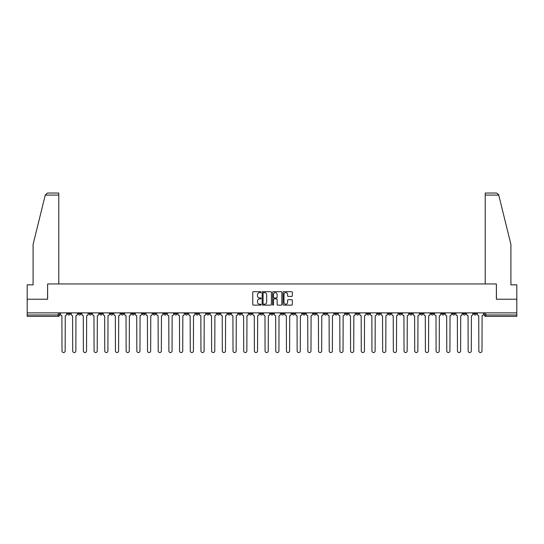 <?xml version="1.0" encoding="UTF-8"?>
<svg xmlns="http://www.w3.org/2000/svg" width="544" height="544" viewBox="0 0 544 544"><rect width="100%" height="100%" fill="white"/><g stroke="black" fill="none" stroke-linecap="round" stroke-linejoin="round"><path stroke-width="0.82" d="M261.038 292.155A0.469 0.469 0 0 0 260.569 291.686L253.422 291.686A0.673 0.673 0 0 0 252.749 292.359L252.749 304.463A0.673 0.673 0 0 0 253.422 305.136L260.569 305.136A0.469 0.469 0 0 0 261.038 304.667A0.469 0.469 0 0 0 260.569 304.198L259.644 304.198A2.149 2.149 0 0 1 257.489 302.042L257.489 301.036A2.149 2.149 0 0 1 259.644 298.88L260.569 298.88A0.469 0.469 0 0 0 261.038 298.411A0.469 0.469 0 0 0 260.569 297.942L259.644 297.942A2.149 2.149 0 0 1 257.489 295.786L257.489 294.78A2.149 2.149 0 0 1 259.644 292.631L260.569 292.631A0.469 0.469 0 0 0 261.038 292.155M420.267 312.868L420.267 313.623L423.008 313.623A1.374 1.374 0 0 1 421.634 314.99A1.374 1.374 0 0 1 420.267 313.623L420.267 312.868M356.136 312.868L356.136 313.623L358.877 313.623A1.374 1.374 0 0 1 357.503 314.99A1.374 1.374 0 0 1 356.136 313.623L356.136 312.868M345.447 312.868L345.447 313.623L348.187 313.623A1.374 1.374 0 0 1 346.82 314.99A1.374 1.374 0 0 1 345.447 313.623L345.447 312.868M281.316 312.868L281.316 313.623L284.056 313.623A1.374 1.374 0 0 1 282.69 314.99A1.374 1.374 0 0 1 281.316 313.623L281.316 312.868M270.626 312.868L270.626 313.623L273.374 313.623A1.374 1.374 0 0 1 272 314.99A1.374 1.374 0 0 1 270.626 313.623L270.626 312.868M259.944 312.868L259.944 313.623L262.684 313.623A1.374 1.374 0 0 1 261.31 314.99A1.374 1.374 0 0 1 259.944 313.623L259.944 312.868M238.564 312.868L238.564 313.623L241.305 313.623A1.374 1.374 0 0 1 239.938 314.99A1.374 1.374 0 0 1 238.564 313.623L238.564 312.868M217.192 313.623L217.192 312.868L217.192 313.623A1.374 1.374 0 0 0 218.559 314.99A1.374 1.374 0 0 1 217.192 313.623L219.932 313.623A1.374 1.374 0 0 1 218.559 314.99A1.374 1.374 0 0 0 219.932 313.623L219.932 312.868L219.932 313.623M206.502 313.623L206.502 312.868L206.502 313.623A1.374 1.374 0 0 0 207.869 314.99A1.374 1.374 0 0 1 206.502 313.623L209.243 313.623A1.374 1.374 0 0 1 207.869 314.99M195.813 313.623L195.813 312.868L195.813 313.623A1.374 1.374 0 0 0 197.18 314.99A1.374 1.374 0 0 1 195.813 313.623L198.553 313.623A1.374 1.374 0 0 1 197.18 314.99A1.374 1.374 0 0 0 198.553 313.623L198.553 312.868L198.553 313.623M185.123 312.868L185.123 313.623L187.864 313.623A1.374 1.374 0 0 1 186.497 314.99A1.374 1.374 0 0 1 185.123 313.623L185.123 312.868M174.434 312.868L174.434 313.623L177.174 313.623A1.374 1.374 0 0 1 175.807 314.99A1.374 1.374 0 0 1 174.434 313.623L174.434 312.868M163.751 312.868L163.751 313.623L166.491 313.623A1.374 1.374 0 0 1 165.118 314.99A1.374 1.374 0 0 1 163.751 313.623L163.751 312.868M153.061 313.623L153.061 312.868L153.061 313.623A1.374 1.374 0 0 0 154.428 314.99A1.374 1.374 0 0 1 153.061 313.623L155.802 313.623A1.374 1.374 0 0 1 154.428 314.99M131.682 313.623L131.682 312.868L131.682 313.623A1.374 1.374 0 0 0 133.056 314.99A1.374 1.374 0 0 1 131.682 313.623L134.422 313.623A1.374 1.374 0 0 1 133.056 314.99A1.374 1.374 0 0 0 134.422 313.623L134.422 312.868L134.422 313.623M120.992 313.623L120.992 312.868L120.992 313.623A1.374 1.374 0 0 0 122.366 314.99A1.374 1.374 0 0 1 120.992 313.623L123.733 313.623A1.374 1.374 0 0 1 122.366 314.99A1.374 1.374 0 0 0 123.733 313.623L123.733 312.868L123.733 313.623M110.31 313.623L110.31 312.868L110.31 313.623A1.374 1.374 0 0 0 111.676 314.99A1.374 1.374 0 0 1 110.31 313.623L113.05 313.623A1.374 1.374 0 0 1 111.676 314.99A1.374 1.374 0 0 0 113.05 313.623L113.05 312.868L113.05 313.623M99.62 313.623L99.62 312.868L99.62 313.623A1.374 1.374 0 0 0 100.987 314.99A1.374 1.374 0 0 1 99.62 313.623L102.36 313.623A1.374 1.374 0 0 1 100.987 314.99M88.93 313.623L88.93 312.868L88.93 313.623A1.374 1.374 0 0 0 90.304 314.99A1.374 1.374 0 0 1 88.93 313.623L91.671 313.623A1.374 1.374 0 0 1 90.304 314.99A1.374 1.374 0 0 0 91.671 313.623L91.671 312.868L91.671 313.623M78.241 313.623L78.241 312.868L78.241 313.623A1.374 1.374 0 0 0 79.614 314.99A1.374 1.374 0 0 1 78.241 313.623L80.981 313.623A1.374 1.374 0 0 1 79.614 314.99A1.374 1.374 0 0 0 80.981 313.623L80.981 312.868L80.981 313.623M291.652 296.426A0.673 0.673 0 0 0 292.325 295.752L292.325 292.359A0.673 0.673 0 0 0 291.652 291.686L283.716 291.686A0.673 0.673 0 0 0 283.043 292.359L283.043 304.463A0.673 0.673 0 0 0 283.716 305.136L291.652 305.136A0.673 0.673 0 0 0 292.325 304.463L292.325 300.363A0.673 0.673 0 0 0 291.652 299.69L288.259 299.69A0.673 0.673 0 0 0 287.586 300.363L287.586 302.396A1.802 1.802 0 0 1 285.784 304.198A1.802 1.802 0 0 1 283.988 302.396L283.988 294.426A1.802 1.802 0 0 1 285.784 292.631A1.802 1.802 0 0 1 287.586 294.426L287.586 295.752A0.673 0.673 0 0 0 288.259 296.426L291.652 296.426M45.261 195.092L47.376 193.038L58.786 193.038L58.786 195.092L45.261 195.092L33.089 244.426L33.089 284.845L27.2 284.845L27.2 299.234L47.62 299.234L47.62 283.954L496.38 283.954L496.38 299.234L516.8 299.234L516.8 312.868L27.2 312.868L27.2 314.99L59.609 314.99L59.609 312.868L59.609 314.99A1.374 1.374 0 0 1 58.235 316.363L27.2 316.363L27.2 314.99M27.2 299.234L27.2 312.868M271.408 292.359A0.673 0.673 0 0 0 270.742 291.686L262.806 291.686A0.673 0.673 0 0 0 262.133 292.359L262.133 304.463A0.673 0.673 0 0 0 262.806 305.136L270.742 305.136A0.673 0.673 0 0 0 271.408 304.463L271.408 292.359M273.258 291.686L281.194 291.686A0.673 0.673 0 0 1 281.867 292.359L281.867 304.463A0.673 0.673 0 0 1 281.194 305.136L277.8 305.136A0.673 0.673 0 0 1 277.127 304.463L277.127 299.554A0.673 0.673 0 0 0 276.454 298.88L274.203 298.88A0.673 0.673 0 0 0 273.53 299.554L273.53 304.667A0.469 0.469 0 0 1 273.061 305.136A0.469 0.469 0 0 1 272.592 304.667L272.592 292.359A0.673 0.673 0 0 1 273.258 291.686M484.391 312.868L484.391 314.99L516.8 314.99L516.8 316.363L485.765 316.363A1.374 1.374 0 0 1 484.391 314.99A1.374 1.374 0 0 0 485.765 316.363L485.765 312.868M516.8 312.868L516.8 314.99M476.442 313.623L476.442 312.868L476.442 313.623A1.374 1.374 0 0 1 475.075 314.99A1.374 1.374 0 0 1 473.702 313.623L476.442 313.623A1.374 1.374 0 0 1 475.075 314.99M473.702 312.868L473.702 313.623M465.759 312.868L465.759 313.623A1.374 1.374 0 0 1 464.386 314.99A1.374 1.374 0 0 1 463.019 313.623A1.374 1.374 0 0 0 464.386 314.99M463.019 312.868L463.019 313.623L465.759 313.623M455.07 312.868L455.07 313.623A1.374 1.374 0 0 1 453.696 314.99A1.374 1.374 0 0 1 452.329 313.623L455.07 313.623A1.374 1.374 0 0 1 453.696 314.99M452.329 312.868L452.329 313.623M444.38 312.868L444.38 313.623A1.374 1.374 0 0 1 443.013 314.99A1.374 1.374 0 0 1 441.64 313.623A1.374 1.374 0 0 0 443.013 314.99M441.64 312.868L441.64 313.623L444.38 313.623M433.69 312.868L433.69 313.623A1.374 1.374 0 0 1 432.324 314.99A1.374 1.374 0 0 1 430.95 313.623L433.69 313.623M430.95 312.868L430.95 313.623M423.008 312.868L423.008 313.623A1.374 1.374 0 0 1 421.634 314.99M412.318 312.868L412.318 313.623A1.374 1.374 0 0 1 410.944 314.99A1.374 1.374 0 0 1 409.578 313.623L412.318 313.623M409.578 312.868L409.578 313.623M401.628 312.868L401.628 313.623A1.374 1.374 0 0 1 400.255 314.99A1.374 1.374 0 0 1 398.888 313.623L401.628 313.623M398.888 312.868L398.888 313.623M390.939 312.868L390.939 313.623A1.374 1.374 0 0 1 389.572 314.99A1.374 1.374 0 0 1 388.198 313.623A1.374 1.374 0 0 0 389.572 314.99M388.198 312.868L388.198 313.623L390.939 313.623M380.249 312.868L380.249 313.623A1.374 1.374 0 0 1 378.882 314.99A1.374 1.374 0 0 1 377.509 313.623L380.249 313.623M377.509 312.868L377.509 313.623M369.566 312.868L369.566 313.623A1.374 1.374 0 0 1 368.193 314.99A1.374 1.374 0 0 1 366.826 313.623L369.566 313.623M366.826 312.868L366.826 313.623M358.877 312.868L358.877 313.623M348.187 312.868L348.187 313.623L348.187 312.868M337.498 312.868L337.498 313.623A1.374 1.374 0 0 1 336.131 314.99A1.374 1.374 0 0 1 334.757 313.623L337.498 313.623M334.757 312.868L334.757 313.623M326.808 312.868L326.808 313.623A1.374 1.374 0 0 1 325.441 314.99A1.374 1.374 0 0 1 324.068 313.623L326.808 313.623M324.068 312.868L324.068 313.623M316.125 312.868L316.125 313.623A1.374 1.374 0 0 1 314.752 314.99A1.374 1.374 0 0 1 313.385 313.623L316.125 313.623M313.385 312.868L313.385 313.623M305.436 312.868L305.436 313.623A1.374 1.374 0 0 1 304.062 314.99A1.374 1.374 0 0 1 302.695 313.623L305.436 313.623M302.695 312.868L302.695 313.623M294.746 312.868L294.746 313.623A1.374 1.374 0 0 1 293.379 314.99A1.374 1.374 0 0 1 292.006 313.623L294.746 313.623M292.006 312.868L292.006 313.623M284.056 312.868L284.056 313.623A1.374 1.374 0 0 1 282.69 314.99M273.374 312.868L273.374 313.623M262.684 313.623L262.684 312.868L262.684 313.623A1.374 1.374 0 0 1 261.31 314.99M251.994 312.868L251.994 313.623A1.374 1.374 0 0 1 250.621 314.99A1.374 1.374 0 0 1 249.254 313.623A1.374 1.374 0 0 0 250.621 314.99A1.374 1.374 0 0 0 251.994 313.623L249.254 313.623L249.254 312.868M241.305 313.623L241.305 312.868L241.305 313.623A1.374 1.374 0 0 1 239.938 314.99M230.615 312.868L230.615 313.623A1.374 1.374 0 0 1 229.248 314.99A1.374 1.374 0 0 1 227.875 313.623A1.374 1.374 0 0 0 229.248 314.99M227.875 312.868L227.875 313.623L230.615 313.623M209.243 312.868L209.243 313.623L209.243 312.868M187.864 313.623L187.864 312.868L187.864 313.623A1.374 1.374 0 0 1 186.497 314.99M177.174 313.623L177.174 312.868L177.174 313.623A1.374 1.374 0 0 1 175.807 314.99M166.491 313.623L166.491 312.868L166.491 313.623A1.374 1.374 0 0 1 165.118 314.99M155.802 312.868L155.802 313.623L155.802 312.868M145.112 313.623L145.112 312.868L145.112 313.623A1.374 1.374 0 0 1 143.745 314.99A1.374 1.374 0 0 1 142.372 313.623L145.112 313.623A1.374 1.374 0 0 1 143.745 314.99M142.372 312.868L142.372 313.623M102.36 312.868L102.36 313.623L102.36 312.868M70.298 312.868L70.298 313.623A1.374 1.374 0 0 1 68.925 314.99A1.374 1.374 0 0 1 67.558 313.623A1.374 1.374 0 0 0 68.925 314.99A1.374 1.374 0 0 0 70.298 313.623L70.298 312.868M67.558 312.868L67.558 313.623L70.298 313.623M58.235 312.868L58.235 316.363A1.374 1.374 0 0 0 59.609 314.99M263.541 292.631A0.469 0.469 0 0 0 263.072 293.1L263.072 303.722A0.469 0.469 0 0 0 263.541 304.198L264.52 304.198A2.149 2.149 0 0 0 266.669 302.042L266.669 294.78A2.149 2.149 0 0 0 264.52 292.631L263.541 292.631M277.127 294.46A1.802 1.802 0 0 0 275.332 292.665A1.802 1.802 0 0 0 273.53 294.46L273.53 297.269A0.673 0.673 0 0 0 274.203 297.942L276.454 297.942A0.673 0.673 0 0 0 277.127 297.269L277.127 294.46M60.534 314.31L60.534 312.868L60.534 314.31A1.374 1.374 48.4 0 0 61.9 315.676L62.002 350.962A1.578 1.578 48.4 0 0 63.58 352.539A1.578 1.578 48.4 0 0 65.158 350.962L65.26 315.676A1.374 1.374 48.4 0 0 66.626 314.31L66.626 312.868M61.9 315.676L62.002 350.962M65.158 350.962L65.26 315.676M71.223 314.31L71.223 312.868L71.223 314.31A1.374 1.374 48.4 0 0 72.59 315.676L72.692 350.962A1.578 1.578 48.4 0 0 74.27 352.539A1.578 1.578 48.4 0 0 75.847 350.962L75.949 315.676A1.374 1.374 48.4 0 0 77.316 314.31L77.316 312.868M81.906 314.31L81.906 312.868L81.906 314.31A1.374 1.374 48.4 0 0 83.28 315.676L83.382 350.962A1.578 1.578 48.4 0 0 84.959 352.539A1.578 1.578 48.4 0 0 86.53 350.962L86.639 315.676A1.374 1.374 48.4 0 0 88.006 314.31L88.006 312.868M58.786 283.954L58.786 195.092M47.546 299.234L47.62 283.954M516.8 299.234L516.8 284.845L510.911 284.845L510.911 244.426L498.617 194.602L496.624 193.038L485.214 193.038L485.214 283.954M496.454 299.234L496.38 283.954M72.59 315.676L72.692 350.962M75.847 350.962L75.949 315.676M83.28 315.676L83.382 350.962M86.53 350.962L86.639 315.676M92.596 314.31L92.596 312.868L92.596 314.31A1.374 1.374 48.4 0 0 93.969 315.676L94.071 350.962A1.578 1.578 48.4 0 0 95.642 352.539A1.578 1.578 48.4 0 0 97.22 350.962L97.322 315.676A1.374 1.374 48.4 0 0 98.695 314.31L98.695 312.868M103.285 314.31L103.285 312.868L103.285 314.31A1.374 1.374 48.4 0 0 104.652 315.676L104.761 350.962A1.578 1.578 48.4 0 0 106.332 352.539A1.578 1.578 48.4 0 0 107.909 350.962L108.011 315.676A1.374 1.374 48.4 0 0 109.385 314.31L109.385 312.868M113.975 314.31L113.975 312.868L113.975 314.31A1.374 1.374 48.4 0 0 115.342 315.676L115.444 350.962A1.578 1.578 48.4 0 0 117.021 352.539A1.578 1.578 48.4 0 0 118.599 350.962L118.701 315.676A1.374 1.374 48.4 0 0 120.068 314.31L120.068 312.868M93.969 315.676L94.071 350.962M97.22 350.962L97.322 315.676M104.652 315.676L104.761 350.962M107.909 350.962L108.011 315.676M115.342 315.676L115.444 350.962M118.599 350.962L118.701 315.676M124.658 314.31L124.658 312.868L124.658 314.31A1.374 1.374 48.4 0 0 126.031 315.676L126.133 350.962A1.578 1.578 48.4 0 0 127.711 352.539A1.578 1.578 48.4 0 0 129.288 350.962L129.39 315.676A1.374 1.374 48.4 0 0 130.757 314.31L130.757 312.868M135.347 314.31L135.347 312.868L135.347 314.31A1.374 1.374 48.4 0 0 136.721 315.676L136.823 350.962A1.578 1.578 48.4 0 0 138.4 352.539A1.578 1.578 48.4 0 0 139.971 350.962L140.073 315.676A1.374 1.374 48.4 0 0 141.447 314.31L141.447 312.868M146.037 314.31L146.037 312.868L146.037 314.31A1.374 1.374 48.4 0 0 147.41 315.676L147.512 350.962A1.578 1.578 48.4 0 0 149.083 352.539A1.578 1.578 48.4 0 0 150.661 350.962L150.763 315.676A1.374 1.374 48.4 0 0 152.136 314.31L152.136 312.868M156.726 314.31L156.726 312.868L156.726 314.31A1.374 1.374 48.4 0 0 158.093 315.676L158.195 350.962A1.578 1.578 48.4 0 0 159.773 352.539A1.578 1.578 48.4 0 0 161.35 350.962L161.452 315.676A1.374 1.374 48.4 0 0 162.826 314.31L162.826 312.868M167.416 314.31L167.416 312.868L167.416 314.31A1.374 1.374 48.4 0 0 168.783 315.676L168.885 350.962A1.578 1.578 48.4 0 0 170.462 352.539A1.578 1.578 48.4 0 0 172.04 350.962L172.142 315.676A1.374 1.374 48.4 0 0 173.509 314.31L173.509 312.868M178.099 314.31L178.099 312.868L178.099 314.31A1.374 1.374 48.4 0 0 179.472 315.676L179.574 350.962A1.578 1.578 48.4 0 0 181.152 352.539A1.578 1.578 48.4 0 0 182.73 350.962L182.832 315.676A1.374 1.374 48.4 0 0 184.198 314.31L184.198 312.868M188.788 314.31L188.788 312.868L188.788 314.31A1.374 1.374 48.4 0 0 190.162 315.676L190.264 350.962A1.578 1.578 48.4 0 0 191.842 352.539A1.578 1.578 48.4 0 0 193.412 350.962L193.514 315.676A1.374 1.374 48.4 0 0 194.888 314.31L194.888 312.868M199.478 314.31L199.478 312.868L199.478 314.31A1.374 1.374 48.4 0 0 200.852 315.676L200.954 350.962A1.578 1.578 48.4 0 0 202.524 352.539A1.578 1.578 48.4 0 0 204.102 350.962L204.204 315.676A1.374 1.374 48.4 0 0 205.578 314.31L205.578 312.868M210.168 314.31L210.168 312.868L210.168 314.31A1.374 1.374 48.4 0 0 211.534 315.676L211.636 350.962A1.578 1.578 48.4 0 0 213.214 352.539A1.578 1.578 48.4 0 0 214.792 350.962L214.894 315.676A1.374 1.374 48.4 0 0 216.267 314.31L216.267 312.868M220.857 314.31L220.857 312.868L220.857 314.31A1.374 1.374 48.4 0 0 222.224 315.676L222.326 350.962A1.578 1.578 48.4 0 0 223.904 352.539A1.578 1.578 48.4 0 0 225.481 350.962L225.583 315.676A1.374 1.374 48.4 0 0 226.95 314.31L226.95 312.868M231.54 314.31L231.54 312.868L231.54 314.31A1.374 1.374 48.4 0 0 232.914 315.676L233.016 350.962A1.578 1.578 48.4 0 0 234.593 352.539A1.578 1.578 48.4 0 0 236.164 350.962L236.273 315.676A1.374 1.374 48.4 0 0 237.64 314.31L237.64 312.868M242.23 314.31L242.23 312.868L242.23 314.31A1.374 1.374 48.4 0 0 243.603 315.676L243.705 350.962A1.578 1.578 48.4 0 0 245.283 352.539A1.578 1.578 48.4 0 0 246.854 350.962L246.956 315.676A1.374 1.374 48.4 0 0 248.329 314.31L248.329 312.868M252.919 314.31L252.919 312.868L252.919 314.31A1.374 1.374 48.4 0 0 254.286 315.676L254.395 350.962A1.578 1.578 48.4 0 0 255.966 352.539A1.578 1.578 48.4 0 0 257.543 350.962L257.645 315.676A1.374 1.374 48.4 0 0 259.019 314.31L259.019 312.868M263.609 314.31L263.609 312.868L263.609 314.31A1.374 1.374 48.4 0 0 264.976 315.676L265.078 350.962A1.578 1.578 48.4 0 0 266.655 352.539A1.578 1.578 48.4 0 0 268.233 350.962L268.335 315.676A1.374 1.374 48.4 0 0 269.702 314.31L269.702 312.868M274.298 314.31L274.298 312.868L274.298 314.31A1.374 1.374 48.4 0 0 275.665 315.676L275.767 350.962A1.578 1.578 48.4 0 0 277.345 352.539A1.578 1.578 48.4 0 0 278.922 350.962L279.024 315.676A1.374 1.374 48.4 0 0 280.391 314.31L280.391 312.868M284.981 314.31L284.981 312.868L284.981 314.31A1.374 1.374 48.4 0 0 286.355 315.676L286.457 350.962A1.578 1.578 48.4 0 0 288.034 352.539A1.578 1.578 48.4 0 0 289.605 350.962L289.714 315.676A1.374 1.374 48.4 0 0 291.081 314.31L291.081 312.868M129.288 350.962L129.39 315.676M126.031 315.676L126.133 350.962M139.971 350.962L140.073 315.676M136.721 315.676L136.823 350.962M150.661 350.962L150.763 315.676M147.41 315.676L147.512 350.962M161.35 350.962L161.452 315.676M158.093 315.676L158.195 350.962M172.04 350.962L172.142 315.676M168.783 315.676L168.885 350.962M182.73 350.962L182.832 315.676M179.472 315.676L179.574 350.962M193.412 350.962L193.514 315.676M190.162 315.676L190.264 350.962M204.102 350.962L204.204 315.676M200.852 315.676L200.954 350.962M214.792 350.962L214.894 315.676M211.534 315.676L211.636 350.962M225.481 350.962L225.583 315.676M222.224 315.676L222.326 350.962M236.164 350.962L236.273 315.676M232.914 315.676L233.016 350.962M246.854 350.962L246.956 315.676M243.603 315.676L243.705 350.962M257.543 350.962L257.645 315.676M254.286 315.676L254.395 350.962M268.233 350.962L268.335 315.676M264.976 315.676L265.078 350.962M278.922 350.962L279.024 315.676M275.665 315.676L275.767 350.962M289.605 350.962L289.714 315.676M286.355 315.676L286.457 350.962M295.671 314.31L295.671 312.868L295.671 314.31A1.374 1.374 48.4 0 0 297.044 315.676L297.146 350.962A1.578 1.578 48.4 0 0 298.717 352.539A1.578 1.578 48.4 0 0 300.295 350.962L300.397 315.676A1.374 1.374 48.4 0 0 301.77 314.31L301.77 312.868M306.36 314.31L306.36 312.868L306.36 314.31A1.374 1.374 48.4 0 0 307.727 315.676L307.836 350.962A1.578 1.578 48.4 0 0 309.407 352.539A1.578 1.578 48.4 0 0 310.984 350.962L311.086 315.676A1.374 1.374 48.4 0 0 312.46 314.31L312.46 312.868M317.05 314.31L317.05 312.868L317.05 314.31A1.374 1.374 48.4 0 0 318.417 315.676L318.519 350.962A1.578 1.578 48.4 0 0 320.096 352.539A1.578 1.578 48.4 0 0 321.674 350.962L321.776 315.676A1.374 1.374 48.4 0 0 323.143 314.31L323.143 312.868M327.733 314.31L327.733 312.868L327.733 314.31A1.374 1.374 48.4 0 0 329.106 315.676L329.208 350.962A1.578 1.578 48.4 0 0 330.786 352.539A1.578 1.578 48.4 0 0 332.364 350.962L332.466 315.676A1.374 1.374 48.4 0 0 333.832 314.31L333.832 312.868M297.044 315.676L297.146 350.962M300.295 350.962L300.397 315.676M307.727 315.676L307.836 350.962M310.984 350.962L311.086 315.676M318.417 315.676L318.519 350.962M321.674 350.962L321.776 315.676M329.106 315.676L329.208 350.962M332.364 350.962L332.466 315.676M338.422 314.31L338.422 312.868L338.422 314.31A1.374 1.374 48.4 0 0 339.796 315.676L339.898 350.962A1.578 1.578 48.4 0 0 341.476 352.539A1.578 1.578 48.4 0 0 343.046 350.962L343.148 315.676A1.374 1.374 48.4 0 0 344.522 314.31L344.522 312.868M339.796 315.676L339.898 350.962M343.046 350.962L343.148 315.676M349.112 314.31L349.112 312.868L349.112 314.31A1.374 1.374 48.4 0 0 350.486 315.676L350.588 350.962A1.578 1.578 48.4 0 0 352.158 352.539A1.578 1.578 48.4 0 0 353.736 350.962L353.838 315.676A1.374 1.374 48.4 0 0 355.212 314.31L355.212 312.868M350.486 315.676L350.588 350.962M353.736 350.962L353.838 315.676M359.802 314.31L359.802 312.868L359.802 314.31A1.374 1.374 48.4 0 0 361.168 315.676L361.27 350.962A1.578 1.578 48.4 0 0 362.848 352.539A1.578 1.578 48.4 0 0 364.426 350.962L364.528 315.676A1.374 1.374 48.4 0 0 365.901 314.31L365.901 312.868M361.168 315.676L361.27 350.962M364.426 350.962L364.528 315.676M370.491 314.31L370.491 312.868L370.491 314.31A1.374 1.374 48.4 0 0 371.858 315.676L371.96 350.962A1.578 1.578 48.4 0 0 373.538 352.539A1.578 1.578 48.4 0 0 375.115 350.962L375.217 315.676A1.374 1.374 48.4 0 0 376.584 314.31L376.584 312.868M371.858 315.676L371.96 350.962M375.115 350.962L375.217 315.676M381.174 314.31L381.174 312.868L381.174 314.31A1.374 1.374 48.4 0 0 382.548 315.676L382.65 350.962A1.578 1.578 48.4 0 0 384.227 352.539A1.578 1.578 48.4 0 0 385.805 350.962L385.907 315.676A1.374 1.374 48.4 0 0 387.274 314.31L387.274 312.868M382.548 315.676L382.65 350.962M385.805 350.962L385.907 315.676M391.864 314.31L391.864 312.868L391.864 314.31A1.374 1.374 48.4 0 0 393.237 315.676L393.339 350.962A1.578 1.578 48.4 0 0 394.917 352.539A1.578 1.578 48.4 0 0 396.488 350.962L396.59 315.676A1.374 1.374 48.4 0 0 397.963 314.31L397.963 312.868M393.237 315.676L393.339 350.962M396.488 350.962L396.59 315.676M402.553 314.31L402.553 312.868L402.553 314.31A1.374 1.374 48.4 0 0 403.927 315.676L404.029 350.962A1.578 1.578 48.4 0 0 405.6 352.539A1.578 1.578 48.4 0 0 407.177 350.962L407.279 315.676A1.374 1.374 48.4 0 0 408.653 314.31L408.653 312.868M403.927 315.676L404.029 350.962M407.177 350.962L407.279 315.676M413.243 314.31L413.243 312.868L413.243 314.31A1.374 1.374 48.4 0 0 414.61 315.676L414.712 350.962A1.578 1.578 48.4 0 0 416.289 352.539A1.578 1.578 48.4 0 0 417.867 350.962L417.969 315.676A1.374 1.374 48.4 0 0 419.342 314.31L419.342 312.868M414.61 315.676L414.712 350.962M417.867 350.962L417.969 315.676M423.932 314.31L423.932 312.868L423.932 314.31A1.374 1.374 48.4 0 0 425.299 315.676L425.401 350.962A1.578 1.578 48.4 0 0 426.979 352.539A1.578 1.578 48.4 0 0 428.556 350.962L428.658 315.676A1.374 1.374 48.4 0 0 430.025 314.31L430.025 312.868M425.299 315.676L425.401 350.962M428.556 350.962L428.658 315.676M434.615 314.31L434.615 312.868L434.615 314.31A1.374 1.374 48.4 0 0 435.989 315.676L436.091 350.962A1.578 1.578 48.4 0 0 437.668 352.539A1.578 1.578 48.4 0 0 439.239 350.962L439.348 315.676A1.374 1.374 48.4 0 0 440.715 314.31L440.715 312.868M435.989 315.676L436.091 350.962M439.239 350.962L439.348 315.676M445.305 314.31L445.305 312.868L445.305 314.31A1.374 1.374 48.4 0 0 446.678 315.676L446.78 350.962A1.578 1.578 48.4 0 0 448.358 352.539A1.578 1.578 48.4 0 0 449.929 350.962L450.031 315.676A1.374 1.374 48.4 0 0 451.404 314.31L451.404 312.868M446.678 315.676L446.78 350.962M449.929 350.962L450.031 315.676M455.994 314.31L455.994 312.868L455.994 314.31A1.374 1.374 48.4 0 0 457.361 315.676L457.47 350.962A1.578 1.578 48.4 0 0 459.041 352.539A1.578 1.578 48.4 0 0 460.618 350.962L460.72 315.676A1.374 1.374 48.4 0 0 462.094 314.31L462.094 312.868M457.361 315.676L457.47 350.962M460.618 350.962L460.72 315.676M466.684 314.31L466.684 312.868L466.684 314.31A1.374 1.374 48.4 0 0 468.051 315.676L468.153 350.962A1.578 1.578 48.4 0 0 469.73 352.539A1.578 1.578 48.4 0 0 471.308 350.962L471.41 315.676A1.374 1.374 48.4 0 0 472.777 314.31L472.777 312.868M468.051 315.676L468.153 350.962M471.308 350.962L471.41 315.676M477.374 314.31L477.374 312.868L477.374 314.31A1.374 1.374 48.4 0 0 478.74 315.676L478.842 350.962A1.578 1.578 48.4 0 0 480.42 352.539A1.578 1.578 48.4 0 0 481.998 350.962L482.1 315.676A1.374 1.374 48.4 0 0 483.466 314.31L483.466 312.868M478.74 315.676L478.842 350.962M481.998 350.962L482.1 315.676M498.739 195.092L485.214 195.092"/></g></svg>
